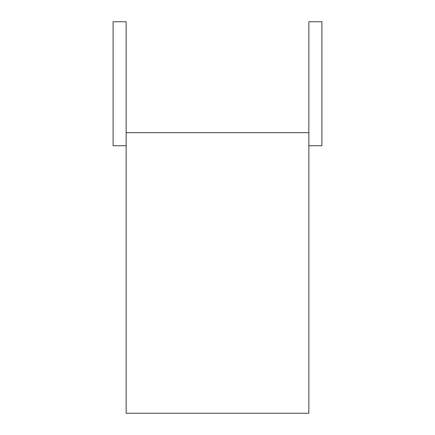 <?xml version="1.0" encoding="UTF-8"?>
<svg xmlns="http://www.w3.org/2000/svg" width="435" height="435" viewBox="0 0 435 435"><rect width="100%" height="100%" fill="white"/><g stroke="black" fill="none" stroke-linecap="round" stroke-linejoin="round"><path stroke-width="0.65" d="M308.85 132.675L126.15 132.675L126.15 413.25L308.85 413.25L308.85 21.75L321.9 21.75L321.9 145.725L308.85 145.725M126.15 132.675L126.15 21.75L113.1 21.75L113.1 145.725L126.15 145.725"/></g></svg>
